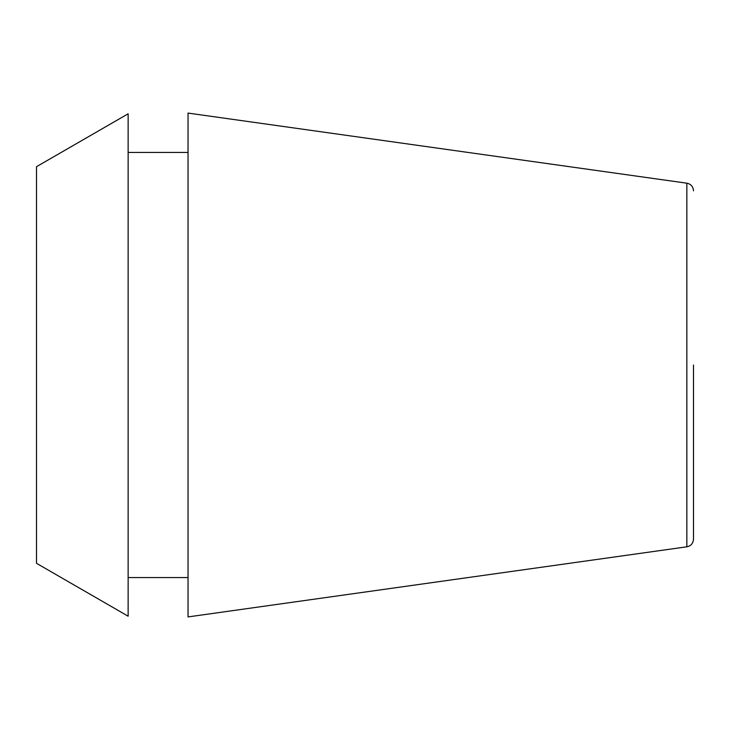 <?xml version="1.0" encoding="UTF-8"?>
<svg xmlns="http://www.w3.org/2000/svg" width="730" height="730" viewBox="0 0 730 730"><rect width="100%" height="100%" fill="white"/><g stroke="black" fill="none" stroke-linecap="round" stroke-linejoin="round"><path stroke-width="0.55" stroke-dasharray="3.65 2.74" d="M188.039 616.914L188.039 113.086M128.133 616.202L128.133 113.798M36.5 563.305L36.5 166.696M128.133 365L128.133 152.442L128.133 365M686.848 546.807L686.848 183.194"/><path stroke-width="1.09" d="M693.5 365L693.5 539.16L693.5 365M686.848 546.807L686.848 183.194L188.039 113.086L188.039 616.914L686.848 546.807C690.927 545.949 693.144 543.394 693.5 539.16M36.5 365L36.5 563.305L128.133 616.202L128.133 113.798L36.5 166.696L36.5 365M128.133 577.558L188.039 577.558M128.133 152.442L188.039 152.442M686.848 183.194C690.927 184.051 693.144 186.606 693.5 190.84"/></g></svg>
